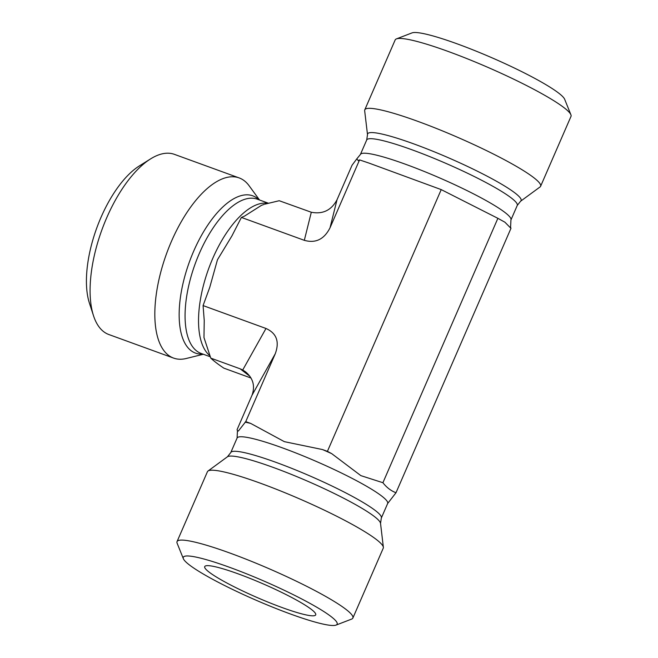 <?xml version="1.0" encoding="UTF-8"?>
<svg xmlns="http://www.w3.org/2000/svg" width="658" height="658" viewBox="0 0 658 658"><rect width="100%" height="100%" fill="white"/><g stroke="black" fill="none" stroke-linecap="round" stroke-linejoin="round"><path stroke-width="0.99" d="M238.188 573.866A60.52 7.46 23.5 0 1 315.766 614.671A60.52 7.46 23.5 0 1 257.237 597.579A60.52 7.46 23.5 0 1 204.811 566.431A60.52 7.46 23.5 0 1 238.188 573.866M336.032 625.1L351.602 619.104A95.862 11.819 -156.5 0 0 352.869 618.051A95.862 11.819 -156.5 0 0 230.061 553.107A95.862 11.819 -156.5 0 0 177.043 541.6A95.862 11.819 -156.5 0 0 177.134 543.245L183.368 558.724A83.887 10.347 23.5 0 1 229.683 567.352A83.887 10.347 23.5 0 1 308.092 602.35A83.887 10.347 23.5 0 1 336.032 625.1A83.887 10.347 23.5 0 1 256.085 600.219A83.887 10.347 23.5 0 1 183.368 558.724M352.869 618.051L383.252 548.172A95.862 11.819 -156.5 0 0 383.367 547.292A95.862 11.819 -156.5 0 0 260.453 483.227A95.862 11.819 -156.5 0 0 207.994 471.038A95.862 11.819 -156.5 0 0 207.426 471.712L177.043 541.6M265.059 204.112L279.214 200.723L311.308 212.246L304.317 240.326L241.404 217.428L231.912 235.934L217.461 259.762L209.762 287.332L203.075 305.583L265.988 328.474L242.72 370.002L245.582 371.877C253.149 378.276 255.288 386.073 252.006 395.261L237.077 429.658L237.456 430.784L238.352 431.048L245.747 421.63L250.69 423.423L284.338 441.65L322.486 449.554L327.421 451.347L331.731 453.658L360.855 475.627L382.915 482.717C386.641 487.512 391 490.852 396.001 492.743L387.652 503.502A82.085 10.125 -156.5 0 0 386.213 500.08A82.085 10.125 -156.5 0 0 306.76 457.384A82.085 10.125 -156.5 0 0 237.094 438.039L230.777 452.564L227.429 456.784L207.994 471.038M252.006 395.261L275.274 353.724L245.747 421.63M510.559 227.166L510.962 228.342L504.908 222.198L497.876 218.324L441.222 189.611L369.08 163.118L359.556 159.902L358.289 160.675L356.768 158.907L352.038 165.257L337.028 199.728C331.41 210.264 322.839 214.434 311.308 212.246M396.001 492.743L510.962 228.342M203.371 354.259L186.247 358.487A95.862 42.326 -70 0 1 173.597 358.092L108.841 334.527A95.862 42.326 -70 0 1 93.518 315.75A95.862 42.326 -70 0 1 101.85 229.971A95.862 42.326 -70 0 1 150.592 158.891A95.862 42.326 -70 0 1 174.403 154.35L239.15 177.915A95.862 42.326 -70 0 1 249.102 185.737L259.507 199.983M150.592 158.891L139.364 165.915A83.887 37.037 110 0 0 96.718 228.104A83.887 37.037 110 0 0 89.422 303.157L93.518 315.75M173.597 358.092A95.862 42.326 -70 0 1 166.597 253.527A95.862 42.326 -70 0 1 239.15 177.915M264.195 204.367L261.465 205.345L244.406 216.178L241.404 217.428M203.075 305.583L204.235 320.454L203.98 337.562L210.774 358.125C213.784 360.979 218.143 364.318 223.852 368.151L251.027 378.037M327.421 451.347L441.222 189.611M304.317 240.326C315.593 243.509 324.164 239.339 330.028 227.8L359.556 159.902M275.274 353.724C279.675 341.658 276.582 333.236 265.988 328.474M210.774 358.125L240.129 368.809L249.908 376.302M242.72 370.002L240.129 368.809M367.501 134.643L364.664 110.709A95.862 11.819 23.5 0 1 364.779 109.828L395.162 39.949A95.862 11.819 23.5 0 1 396.429 38.896A95.862 11.819 23.5 0 1 448.188 51.456A95.862 11.819 23.5 0 1 570.897 114.755A95.862 11.819 23.5 0 1 570.996 116.4L540.605 186.288A95.862 11.819 23.5 0 1 540.045 186.962L520.601 201.216A83.689 10.322 -156.5 0 0 514.918 192.926A83.689 10.322 -156.5 0 0 428.111 149.333A83.689 10.322 -156.5 0 0 367.501 134.643L366.703 139.973L360.387 154.498L356.768 158.899M570.897 114.755L564.663 99.276A83.887 10.347 -156.5 0 0 457.294 43.889A83.887 10.347 -156.5 0 0 412.007 32.9L396.429 38.896M364.779 109.828A95.862 11.819 23.5 0 1 417.805 121.343A95.862 11.819 23.5 0 1 533.523 177.471A95.862 11.819 23.5 0 1 540.605 186.288M382.915 482.717L497.876 218.324M250.69 423.423A94.069 11.597 -156.5 0 0 245.13 422.148M331.731 453.658A94.069 11.597 -156.5 0 0 322.486 449.554M387.652 503.502L381.336 518.027L380.53 523.357A83.689 10.322 -156.5 0 0 307.804 481.286A83.689 10.322 -156.5 0 0 227.429 456.784M381.336 518.027A82.085 10.125 -156.5 0 0 310.091 476.014A82.085 10.125 -156.5 0 0 230.777 452.564M209.886 355.682A82.085 36.239 -70 0 1 209.589 266.186A82.085 36.239 -70 0 1 267.938 203.33M202.853 354.07A83.689 36.947 -70 0 1 189.43 261.835A83.689 36.947 -70 0 1 258.989 199.793M210.289 356.776L201.134 353.445A82.085 36.239 -70 0 1 195.146 263.916A82.085 36.239 -70 0 1 257.27 199.168L268.39 203.215M520.601 201.216L517.254 205.436L510.937 219.961A82.085 10.125 -156.5 0 0 504.875 212.411A82.085 10.125 -156.5 0 0 422.387 170.71A82.085 10.125 -156.5 0 0 360.387 154.498M517.254 205.436A82.085 10.125 -156.5 0 0 511.192 197.885A82.085 10.125 -156.5 0 0 428.703 156.185A82.085 10.125 -156.5 0 0 366.703 139.973M330.028 227.8L337.028 199.728M237.456 430.784L237.094 438.039M380.53 523.357L383.367 547.292M510.937 219.961L510.575 227.216"/></g></svg>

